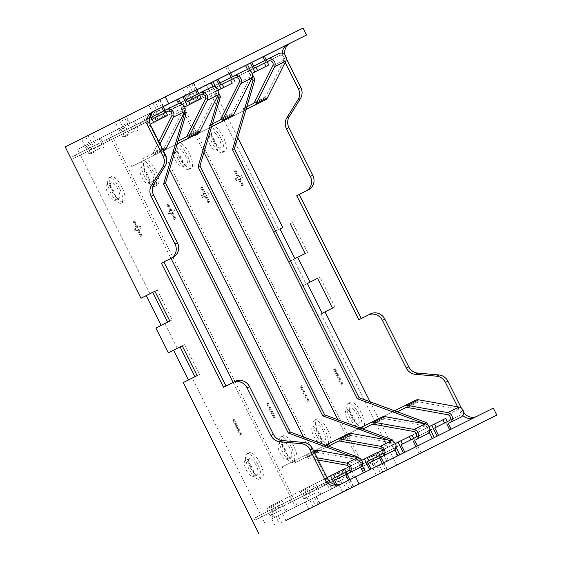 <?xml version="1.0" encoding="UTF-8"?>
<svg xmlns="http://www.w3.org/2000/svg" width="562" height="562" viewBox="0 0 562 562"><rect width="100%" height="100%" fill="white"/><g stroke="black" fill="none" stroke-linecap="round" stroke-linejoin="round"><path stroke-width="0.42" stroke-dasharray="2.81 2.11" d="M334.945 484.507L336.013 486.643L337.411 485.94L274.713 517.356L270.912 509.769L275.176 507.641L253.806 518.347L277.832 506.313L278.773 508.203L283.037 506.074L282.096 504.191L358.732 465.793A3.33 3.119 -116.5 0 0 357.615 459.576L317.312 452.333A3.33 3.119 63.5 0 0 315.451 452.593L294.326 463.172L293.378 461.29L314.502 450.71M277.832 506.313L282.096 504.191L285.896 511.778L371.138 469.122L305.426 502.056L309.62 499.962L313.097 506.903M318.275 460.088L306.128 457.911A3.33 3.119 63.5 0 0 304.267 458.171A3.33 3.119 63.5 0 1 304.267 458.171L294.326 463.172M315.444 452.593A3.33 3.119 63.5 0 1 315.451 452.593L304.26 458.171L315.451 452.593M333.61 478.353L270.912 509.769L335.008 477.651L272.31 509.067L270.694 505.842L267.898 507.24L273.315 518.059L336.013 486.643M275.176 507.641L276.118 509.523L271.853 511.652L270.912 509.769L272.31 509.067M334.566 480.257L283.037 506.074M334.559 480.236L271.853 511.652M253.806 518.347L254.755 520.229L276.118 509.523M254.755 520.229L278.773 508.203M283.143 468.75L282.194 466.867L303.318 456.281A5.437 5.093 63.5 0 1 303.325 456.281A5.437 5.093 63.5 0 1 306.367 455.852L317.123 457.791M282.194 466.867L293.378 461.29M256.462 517.019L257.41 518.909M154.922 110.679L77.633 149.401L86.492 144.982L90.918 153.819L93.714 152.421L92.098 149.197L90.7 149.892L94.964 147.771L73.601 158.47L97.619 146.443L96.678 144.56L100.935 142.432L101.884 144.315L164.582 112.899L100.486 145.017L102.101 148.242L104.897 146.844L100.472 138.013L108.67 133.925L170.989 258.372M97.619 146.443L101.884 144.315L99.074 138.709L95.582 140.451L129.717 123.345L91.388 142.544L95.582 140.451L92.098 133.503L126.239 116.397L65.206 146.935M142.046 159.081L163.163 148.494L142.046 159.081L142.987 160.964L163.366 150.756L152.927 155.962A5.437 5.093 -116.5 0 0 155.098 153.77L159.987 144.005M151.979 154.072A3.33 3.119 -116.5 0 0 153.314 152.738L164.49 147.16A3.33 3.119 -116.5 0 1 163.163 148.494M167.673 111.353L178.519 105.916A3.33 3.119 63.5 0 1 182.826 110.531L164.49 147.16M158.835 141.701L153.314 152.738M151.157 114.002L150.595 112.871L87.89 144.286L90.7 149.892L153.398 118.477L90.7 149.892L89.758 148.01L94.016 145.881L94.964 147.771M177.571 104.033L100.935 142.432M73.601 158.47L72.653 156.587L96.678 144.56M72.653 156.587L94.016 145.881M152.457 116.594L89.758 148.01M130.862 164.659L131.803 166.542L152.927 155.962M131.803 166.542L142.987 160.964M76.256 157.149L75.308 155.26M178.59 98.898L110.588 132.969L120.219 128.164L124.645 136.995L127.441 135.604L125.825 132.379L124.427 133.075L128.691 130.946L107.321 141.652L131.346 129.625L130.398 127.736L134.662 125.614L135.611 127.497L198.309 96.081L134.213 128.192L135.828 131.424L138.617 130.026L134.199 121.195L143.106 116.748L169.534 169.513M131.346 129.625L135.611 127.497L132.801 121.891L129.302 123.633L163.444 106.527L125.108 125.726L129.302 123.633L125.825 116.685L159.959 99.579L92.098 133.503M185.706 137.254L196.89 131.677L175.766 142.263L176.714 144.146L177.107 143.949M177.936 141.153L175.766 142.263M196.89 131.677A3.33 3.119 -116.5 0 0 198.217 130.342L216.553 93.714A3.33 3.119 63.5 0 0 212.246 89.098A3.33 3.119 63.5 0 0 212.239 89.098L201.4 94.535M184.315 96.053L121.617 127.469L124.427 133.075L187.125 101.659L124.427 133.075L123.478 131.192L127.743 129.063L128.691 130.946M211.298 87.215L134.662 125.614M107.321 141.652L106.38 139.769L130.398 127.736M106.38 139.769L127.743 129.063M186.184 99.776L123.478 131.192M164.582 147.841L165.53 149.724L177.114 143.921M165.53 149.724L176.714 144.146M109.976 140.331L109.035 138.442M308.44 500.538L304.632 492.944L308.896 490.823L287.533 501.529L311.552 489.495L312.5 491.385L316.764 489.256L315.816 487.373L392.452 448.975A3.33 3.119 -116.5 0 0 391.342 442.758L351.039 435.508A3.33 3.119 63.5 0 0 349.178 435.768L338.324 441.205M311.552 489.495L315.816 487.373L319.623 494.96L397.903 455.705M328.426 446.165L328.046 446.354L327.105 444.472L348.222 433.885M328.391 446.158L316.863 451.932L328.046 446.354M349.171 435.775A3.33 3.119 63.5 0 1 349.178 435.768L337.994 441.346L349.178 435.768M367.337 461.528L304.632 492.944L368.735 460.833L306.03 492.249L304.414 489.024L301.618 490.422L307.042 501.234M308.896 490.823L309.845 492.705L305.58 494.834L304.632 492.944L306.03 492.249M368.293 463.439L316.764 489.256M368.279 463.418L305.58 494.834M287.533 501.529L288.475 503.412L309.845 492.705M288.475 503.412L312.5 491.385M316.863 451.932L315.921 450.05L327.105 444.472M315.921 450.05L325.686 445.153M290.189 500.201L291.137 502.084M403.439 452.944L342.16 483.72L338.359 476.126L342.623 474.005L321.26 484.704L345.279 472.677L346.22 474.56L350.484 472.438L349.543 470.549L426.179 432.15A3.33 3.119 -116.5 0 0 425.062 425.933L384.759 418.69A3.33 3.119 63.5 0 0 382.898 418.95A3.33 3.119 63.5 0 0 382.891 418.957L372.051 424.387M345.279 472.677L349.543 470.549L353.343 478.143L432.347 438.529M362.862 428.989L361.773 429.537L360.825 427.654L381.949 417.067M362.834 428.982L361.773 429.537M401.064 444.711L338.359 476.126L402.462 444.015L339.757 475.431L338.141 472.206L335.345 473.597L340.762 484.416L403.467 453M342.623 474.005L343.565 475.888L339.3 478.016L338.359 476.126L339.757 475.431M339.3 478.016L350.484 472.438M321.26 484.704L322.202 486.594L343.565 475.888M322.202 486.594L346.22 474.56M350.59 435.114L349.648 433.232L360.825 427.654M349.648 433.232L360.123 427.977M323.916 483.383L324.857 485.266M153.946 111.346L213.033 81.736L145.031 115.793L153.946 111.346L158.365 120.177L161.161 118.786L159.545 115.561L158.147 116.257L162.411 114.128L141.048 124.834L165.066 112.807L164.125 110.918L168.389 108.796L169.331 110.679L232.036 79.263L167.933 111.374L169.548 114.599L172.344 113.208L167.926 104.377L177.55 99.572L203.971 152.337M165.066 112.807L169.331 110.679L166.528 105.073L163.029 106.815L197.164 89.709L158.835 108.909L155.358 101.961L125.825 116.685M219.433 120.437L230.617 114.859L209.493 125.445L210.441 127.328L211.544 126.773M212.373 123.97L209.493 125.445M230.617 114.859A3.33 3.119 -116.5 0 0 231.944 113.517L250.28 76.896A3.33 3.119 63.5 0 0 245.973 72.28A3.33 3.119 63.5 0 1 245.973 72.28L235.127 77.711M166.528 105.073L218.056 79.256L155.344 110.651L158.147 116.257L220.852 84.841L158.147 116.257L157.205 114.367L161.47 112.245L162.411 114.128M245.025 70.398L168.389 108.796M141.048 124.834L140.107 122.952L164.125 110.918M140.107 122.952L161.47 112.245M219.904 82.951L157.205 114.367M198.309 131.016L199.257 132.906L211.558 126.745M199.257 132.906L210.441 127.328M143.703 123.507L142.762 121.624M434.264 437.566L366.291 471.687L179.475 98.617L187.666 94.528L192.092 103.359L194.888 101.968L193.272 98.736L191.874 99.439L196.138 97.31L174.775 108.016L198.793 95.983L197.852 94.1L202.116 91.971L203.058 93.861L265.756 62.445L201.66 94.556L203.275 97.781L206.071 96.39L201.646 87.553L264.358 56.158M198.793 95.983L203.058 93.861L200.248 88.255L192.562 92.084L189.085 85.136L153.047 103.127L193.686 82.762L155.358 101.961M253.153 103.619L264.337 98.041L243.22 108.621L244.161 110.51L245.987 109.597M246.816 106.794L243.22 108.621M264.337 98.041A3.33 3.119 -116.5 0 0 265.671 96.699L284 60.078A3.33 3.119 63.5 0 0 279.7 55.455A3.33 3.119 63.5 0 1 279.7 55.455L268.847 60.893M200.248 88.255L251.776 62.431L189.064 93.826L191.874 99.439L254.572 68.023L191.874 99.439L190.932 97.549L195.197 95.428L196.138 97.31M278.745 53.573L202.116 91.971M174.775 108.016L173.827 106.127L197.852 94.1M173.827 106.127L195.197 95.428M253.631 66.133L190.932 97.549M232.036 114.198L232.977 116.088L245.994 109.562M232.977 116.088L244.161 110.51M177.43 106.689L176.482 104.806M437.159 436.126L375.887 466.903L372.086 459.309L376.35 457.18L354.98 467.886L379.006 455.859L379.947 457.742L384.211 455.62L383.27 453.731L459.906 415.332A3.33 3.119 -116.5 0 0 458.789 409.115L418.486 401.872A3.33 3.119 63.5 0 0 416.625 402.132L405.778 407.569M379.006 455.859L383.27 453.731L387.07 461.325L383.572 463.067L417.714 445.961L379.378 465.16L383.572 463.067L387.049 470.008M397.306 411.813L395.5 412.719L394.552 410.829L415.676 400.249M397.271 411.806L395.5 412.719M416.618 402.132A3.33 3.119 63.5 0 1 416.625 402.132L405.448 407.71L416.625 402.132M434.784 427.893L372.086 459.309L436.182 427.197L373.484 458.613L371.868 455.389L369.072 456.78L374.489 467.598L366.291 471.687M376.35 457.18L377.292 459.07L373.028 461.191L372.086 459.309L373.484 458.613M373.028 461.191L384.211 455.62M354.98 467.886L355.929 469.776L377.292 459.07M355.929 469.776L379.947 457.742M384.317 418.297L383.368 416.407L394.552 410.829M383.368 416.407L394.566 410.801M357.636 466.565L358.584 468.448M155.597 170.307A14.099 4.96 63.4 0 0 144.848 159.917A14.099 4.96 63.4 0 0 146.724 174.733A14.099 4.96 63.4 0 0 157.472 185.123A14.099 4.96 63.4 0 0 155.597 170.307M153.229 171.494A14.099 4.96 63.4 0 0 142.474 161.104A14.099 4.96 63.4 0 0 144.35 175.92A14.099 4.96 63.4 0 0 155.105 186.31A14.099 4.96 63.4 0 0 153.229 171.494M223.058 136.657A14.099 4.96 63.4 0 0 212.31 126.267A14.099 4.96 63.4 0 0 214.185 141.09A14.099 4.96 63.4 0 0 224.933 151.48A14.099 4.96 63.4 0 0 223.058 136.657M220.69 137.845A14.099 4.96 63.4 0 0 209.935 127.455A14.099 4.96 63.4 0 0 211.818 142.277A14.099 4.96 63.4 0 0 222.566 152.66A14.099 4.96 63.4 0 0 220.69 137.845M327.52 429.438A14.099 4.96 63.4 0 0 316.764 419.048A14.099 4.96 63.4 0 0 318.64 433.864A14.099 4.96 63.4 0 0 329.395 444.254A14.099 4.96 63.4 0 0 327.52 429.438M325.152 430.625A14.099 4.96 63.4 0 0 314.397 420.236A14.099 4.96 63.4 0 0 316.273 435.051A14.099 4.96 63.4 0 0 327.028 445.441A14.099 4.96 63.4 0 0 325.152 430.625M361.247 412.62A14.099 4.96 63.4 0 0 350.498 402.23A14.099 4.96 63.4 0 0 352.374 417.046A14.099 4.96 63.4 0 0 363.122 427.436A14.099 4.96 63.4 0 0 361.247 412.62M358.879 413.808A14.099 4.96 63.4 0 0 348.131 403.418A14.099 4.96 63.4 0 0 350.007 418.233A14.099 4.96 63.4 0 0 360.755 428.623A14.099 4.96 63.4 0 0 358.879 413.808M189.331 153.482A14.099 4.96 63.4 0 0 178.576 143.092A14.099 4.96 63.4 0 0 180.451 157.908A14.099 4.96 63.4 0 0 191.206 168.298A14.099 4.96 63.4 0 0 189.331 153.482M186.963 154.669A14.099 4.96 63.4 0 0 176.208 144.279A14.099 4.96 63.4 0 0 178.084 159.095A14.099 4.96 63.4 0 0 188.839 169.485A14.099 4.96 63.4 0 0 186.963 154.669M121.87 187.125A14.099 4.96 63.4 0 0 111.114 176.735A14.099 4.96 63.4 0 0 112.99 191.551A14.099 4.96 63.4 0 0 123.745 201.941A14.099 4.96 63.4 0 0 121.87 187.125M119.502 188.312A14.099 4.96 63.4 0 0 108.747 177.922A14.099 4.96 63.4 0 0 110.623 192.738A14.099 4.96 63.4 0 0 121.378 203.128A14.099 4.96 63.4 0 0 119.502 188.312M260.058 463.088A14.099 4.96 63.4 0 0 249.303 452.698A14.099 4.96 63.4 0 0 251.179 467.514A14.099 4.96 63.4 0 0 261.934 477.904A14.099 4.96 63.4 0 0 260.058 463.088M257.691 464.268A14.099 4.96 63.4 0 0 246.936 453.885A14.099 4.96 63.4 0 0 248.811 468.701A14.099 4.96 63.4 0 0 259.567 479.091A14.099 4.96 63.4 0 0 257.691 464.268M293.786 446.263A14.099 4.96 63.4 0 0 283.037 435.873A14.099 4.96 63.4 0 0 284.913 450.689A14.099 4.96 63.4 0 0 295.661 461.079A14.099 4.96 63.4 0 0 293.786 446.263M291.418 447.45A14.099 4.96 63.4 0 0 280.663 437.06A14.099 4.96 63.4 0 0 282.546 451.876A14.099 4.96 63.4 0 0 293.294 462.266A14.099 4.96 63.4 0 0 291.418 447.45M289.774 448.265A8.88 3.126 63.4 0 0 283.002 441.725A8.88 3.126 63.4 0 0 284.182 451.054A8.88 3.126 63.4 0 0 290.961 457.601A8.88 3.126 63.4 0 0 289.774 448.265M285.644 450.338A8.88 3.126 63.4 0 0 278.871 443.797A8.88 3.126 63.4 0 0 280.052 453.127A8.88 3.126 63.4 0 0 286.824 459.674A8.88 3.126 63.4 0 0 285.644 450.338M256.047 465.09A8.88 3.126 63.4 0 0 249.275 458.543A8.88 3.126 63.4 0 0 250.455 467.879A8.88 3.126 63.4 0 0 257.227 474.426A8.88 3.126 63.4 0 0 256.047 465.09M251.909 467.163A8.88 3.126 63.4 0 0 245.137 460.615A8.88 3.126 63.4 0 0 246.318 469.951A8.88 3.126 63.4 0 0 253.097 476.492A8.88 3.126 63.4 0 0 251.909 467.163M117.858 189.134A8.88 3.126 63.4 0 0 111.086 182.587A8.88 3.126 63.4 0 0 112.267 191.923A8.88 3.126 63.4 0 0 119.039 198.463A8.88 3.126 63.4 0 0 117.858 189.134M113.721 191.206A8.88 3.126 63.4 0 0 106.949 184.659A8.88 3.126 63.4 0 0 108.129 193.995A8.88 3.126 63.4 0 0 114.908 200.536A8.88 3.126 63.4 0 0 113.721 191.206M179.728 158.28A8.88 3.126 -116.6 0 1 178.547 148.944A8.88 3.126 -116.6 0 1 185.32 155.491A8.88 3.126 -116.6 0 1 186.5 164.821A8.88 3.126 -116.6 0 1 179.728 158.28M181.182 157.557A8.88 3.126 63.4 0 0 174.41 151.016A8.88 3.126 63.4 0 0 175.59 160.346A8.88 3.126 63.4 0 0 182.369 166.893A8.88 3.126 63.4 0 0 181.182 157.557M357.235 414.623A8.88 3.126 63.4 0 0 350.463 408.082A8.88 3.126 63.4 0 0 351.643 417.411A8.88 3.126 63.4 0 0 358.423 423.959A8.88 3.126 63.4 0 0 357.235 414.623M353.105 416.695A8.88 3.126 63.4 0 0 346.332 410.148A8.88 3.126 63.4 0 0 347.513 419.484A8.88 3.126 63.4 0 0 354.285 426.031A8.88 3.126 63.4 0 0 353.105 416.695M323.508 431.447A8.88 3.126 63.4 0 0 316.736 424.9A8.88 3.126 63.4 0 0 317.916 434.236A8.88 3.126 63.4 0 0 324.688 440.777A8.88 3.126 63.4 0 0 323.508 431.447M319.371 433.52A8.88 3.126 63.4 0 0 312.598 426.972A8.88 3.126 63.4 0 0 313.779 436.309A8.88 3.126 63.4 0 0 320.558 442.849A8.88 3.126 63.4 0 0 319.371 433.52M219.047 138.666A8.88 3.126 63.4 0 0 212.274 132.119A8.88 3.126 63.4 0 0 213.455 141.455A8.88 3.126 63.4 0 0 220.234 148.003A8.88 3.126 63.4 0 0 219.047 138.666M214.916 140.739A8.88 3.126 63.4 0 0 208.144 134.192A8.88 3.126 63.4 0 0 209.324 143.528A8.88 3.126 63.4 0 0 216.096 150.068A8.88 3.126 63.4 0 0 214.916 140.739M151.585 172.309A8.88 3.126 63.4 0 0 144.813 165.769A8.88 3.126 63.4 0 0 145.994 175.098A8.88 3.126 63.4 0 0 152.773 181.645A8.88 3.126 63.4 0 0 151.585 172.309M147.455 174.382A8.88 3.126 63.4 0 0 140.683 167.834A8.88 3.126 63.4 0 0 141.863 177.171A8.88 3.126 63.4 0 0 148.635 183.718A8.88 3.126 63.4 0 0 147.455 174.382M93.116 151.803L88.922 153.897L85.494 147.047L89.688 144.954L93.116 151.803L99.622 148.544L96.193 141.694L91.999 143.788L95.428 150.637L99.622 148.544M308.011 496.738L303.817 498.831L300.382 491.982L304.576 489.888L308.011 496.738L314.509 493.478L311.081 486.629L306.887 488.722L310.315 495.572L314.509 493.478M341.731 479.92L337.537 482.013L334.109 475.164L338.303 473.071L341.731 479.92L348.236 476.66L344.808 469.811L340.614 471.904L344.042 478.754L348.236 476.66M375.458 463.102L371.264 465.188L367.836 458.346L372.03 456.253L375.458 463.102L381.956 459.842L378.528 452.993L374.334 455.087L377.769 461.936L381.956 459.842M194.29 101.343L190.104 103.436L186.668 96.587L190.862 94.5L194.29 101.343L200.796 98.09L197.367 91.241L193.173 93.334L196.602 100.177L200.796 98.09M160.57 118.168L156.376 120.254L152.948 113.412L157.142 111.318L160.57 118.168L167.069 114.908L163.64 108.059L159.446 110.152L162.875 117.001L167.069 114.908M126.843 134.985L122.649 137.079L119.221 130.229L123.415 128.136L126.843 134.985L133.349 131.726L129.92 124.876L125.726 126.97L129.155 133.819L133.349 131.726M274.284 513.556L270.09 515.649L266.662 508.8L270.856 506.706L274.284 513.556L280.782 510.296L277.354 503.454L273.16 505.54L276.588 512.389L280.782 510.296M279.995 228.889L273.497 232.141L278.738 229.528L202.973 78.23L303.016 28.1M273.497 232.141L288.404 261.92L293.645 259.307L307.583 252.324L292.669 222.552L290.231 223.774L292.669 222.552M307.337 283.473L300.832 286.732L306.072 284.119L293.645 259.307M300.832 286.732L315.739 316.504L320.986 313.891L334.917 306.908L320.01 277.136L317.565 278.359L320.01 277.136M396.751 465.196L320.986 313.891M375.887 466.903L379.378 465.16L372.88 468.413L377.074 466.327L380.544 473.267M372.88 468.413L376.357 475.361M342.16 483.72L383.987 462.779L339.153 485.238L343.347 483.144L346.824 490.085M339.153 485.238L342.63 492.186M305.426 502.056L308.91 509.003M275.9 516.78L316.539 496.415L271.706 518.874L275.9 516.78L279.37 523.721M271.706 518.874L275.183 525.821M194.958 376.716L183.219 382.596M177.255 348.342L164.835 323.529L167.624 322.131L155.885 328.011M87.89 144.286L91.388 142.544L84.883 145.804L81.406 138.856M84.883 145.804L89.077 143.71L85.6 136.763M121.617 127.469L125.108 125.726L118.61 128.986L115.133 122.038M118.61 128.986L122.804 126.893L119.327 119.945M155.344 110.651L158.835 108.909L152.33 112.161L148.853 105.213M152.33 112.161L156.524 110.075L153.047 103.127M189.064 93.826L192.562 92.084L186.057 95.343L182.58 88.396M186.057 95.343L190.251 93.25L186.774 86.302L202.973 78.23M238.232 177.156L240.501 176.025L241.498 178.006L239.222 179.145L242.454 185.593L241.758 185.945L238.527 179.489L236.251 180.627L235.26 178.639L237.529 177.508L234.298 171.059L235 170.708L238.232 177.156L240.501 176.025M341.155 384.436L341.851 384.092L334.397 369.199L333.702 369.55L341.155 384.436L342.785 383.621L341.851 384.092M237.726 137.486L210.504 83.134M449.741 429.853L388.468 460.629L383.052 449.811L380.256 451.202L381.872 454.426L445.968 422.315L446.916 424.198M388.468 460.629L397.327 456.211L370.049 401.739M280.002 228.896L278.738 229.528M284.927 54.957A11.1 10.39 -116.5 0 0 285.918 57.774L286.346 58.624M358.851 319.743L370.59 313.863M461.353 408.11L462.8 410.991A11.1 10.39 -116.5 0 0 463.566 412.304M476.302 416.604A11.1 10.39 -116.5 0 0 477.04 416.273A11.1 10.39 -116.5 0 0 477.061 416.266L493.317 408.117M307.337 283.48L306.072 284.119M397.327 456.211L474.609 417.482A11.1 10.39 -116.5 0 0 474.609 417.482A11.1 10.39 -116.5 0 1 473.857 417.826M457.651 406.818L460.355 412.213A11.1 10.39 -116.5 0 0 462.765 415.473M282.236 53.242A11.1 10.39 -116.5 0 0 283.473 58.989L285.159 62.368M154.107 111.135L99.074 138.709M108.67 133.925L100.472 138.013M178.597 98.912L120.219 128.164M184.329 96.074L132.801 121.891M143.106 116.748L134.199 121.195M230.624 72.955L167.926 104.377M230.631 72.976L177.55 99.572M247.47 64.546L179.475 98.617M247.477 64.56L187.666 94.528M190.251 93.25L192.562 92.084M264.351 56.137L201.646 87.553M150.595 112.871L86.492 144.982M186.774 86.302L189.085 85.136M274.713 517.356L278.204 515.614L281.688 522.562M341.457 483.889A11.1 10.39 63.5 0 0 341.724 483.756A11.1 10.39 63.5 0 1 341.724 483.756L273.315 518.059M449.769 429.909L387.07 461.325M437.187 436.182L374.489 467.598M434.293 437.615L432.368 438.578M343.347 483.144L353.343 478.143M399.821 454.742L340.762 484.416M399.849 454.791L397.924 455.754M309.62 499.962L319.623 494.96M311.931 498.796L350.259 479.597L311.931 498.796L315.408 505.744M278.204 515.614L285.896 511.778M264.456 522.477L192.169 378.121L194.965 376.723M287.294 511.083L281.878 500.264L279.082 501.662L280.698 504.887L344.794 472.775L345.742 474.658M233.111 382.427L295.486 506.994M149.921 293.757L77.633 149.401M137.037 227.624L139.306 226.493L140.303 228.474L138.034 229.612L141.259 236.061L140.563 236.412L137.332 229.956L135.063 231.087L134.065 229.106L136.341 227.975L133.11 221.519L133.805 221.175L137.037 227.624L139.306 226.493M239.96 434.904L240.662 434.552L233.209 419.666L232.506 420.018L239.96 434.904L241.59 434.089L240.662 434.552M170.771 210.799L173.04 209.668L174.03 211.656L171.761 212.787L174.993 219.236L174.29 219.587L171.066 213.138L168.79 214.27L167.799 212.281L170.068 211.15L166.837 204.701L167.539 204.35L170.771 210.799L173.04 209.668M273.694 418.079L274.389 417.735L266.936 402.849L266.24 403.193L273.694 418.079L275.324 417.271L274.389 417.735M321.021 494.265L315.598 483.446L312.802 484.844L314.418 488.069L378.521 455.951L379.462 457.84M303.445 436.934L329.929 489.818M297.41 506.039L110.588 132.969M204.498 193.981L206.774 192.85L207.764 194.831L205.495 195.962L208.72 202.418L208.024 202.763L204.793 196.314L202.524 197.445L201.526 195.464L203.802 194.326L200.571 187.877L201.266 187.525L204.498 193.981L206.774 192.85M307.421 401.261L308.124 400.91L300.67 386.024L299.968 386.375L307.421 401.261L309.051 400.446L308.124 400.91M354.741 477.447L349.325 466.629L346.529 468.02L348.145 471.251L412.241 439.133L413.189 441.022M337.888 419.758L364.373 472.642M156.524 110.075L158.835 108.909M331.854 488.863L145.031 115.793M157.353 290.034L154.908 291.257L157.353 290.034L172.26 319.806L164.835 323.529M235.267 381.352L225.98 386.003M184.687 344.618L182.243 345.841L184.687 344.618L199.601 374.397L192.169 378.121M225.98 386.01L223.535 387.225M180.985 103.682L184.765 111.241M358.212 457.601L361.998 465.153M351.573 456.393L356.027 458.044L360.565 467.099M178.576 103.668L183.57 113.65M429.143 432.129L424.984 423.825M251.917 78.223L247.758 69.92M250.954 71.5L252.556 74.711M428.181 425.42L429.789 428.623M215.815 87.279L218.815 93.285M393.042 441.198L396.048 447.204M394.889 449.691L390.471 440.861L388.574 440.165M217.747 95.94L213.124 86.717M390.471 440.861L391.004 440.601M356.027 458.044L357.277 457.419M234.298 171.059L235 170.708M235.928 170.244L239.159 176.693M235.232 170.588L238.457 177.044L237.529 177.508M238.457 177.044L235.26 178.639M236.188 178.175L237.185 180.156L236.251 180.627M237.185 180.156L238.527 179.489M239.454 179.025L242.686 185.474L241.758 185.945M243.381 185.13L240.15 178.674L239.222 179.145M240.15 178.674L241.498 178.006M241.428 175.562L242.426 177.543M333.702 369.55L334.629 369.086L342.082 383.972M335.324 368.735L342.785 383.621M299.968 386.375L300.895 385.904L308.355 400.797M301.597 385.56L309.051 400.446M266.24 403.193L267.168 402.729L274.621 417.615M267.863 402.378L275.324 417.271M232.506 420.018L233.434 419.554L240.894 434.44M234.136 419.203L241.59 434.089M133.11 221.519L133.805 221.175M134.732 220.704L137.964 227.16M134.037 221.056L137.269 227.505L136.341 227.975M137.269 227.505L134.065 229.106M134.992 228.643L135.99 230.624L135.063 231.087M135.99 230.624L137.332 229.956M138.259 229.493L141.491 235.942L140.563 236.412M142.193 235.597L138.962 229.141L138.034 229.612M138.962 229.141L140.303 228.474M140.24 226.029L141.231 228.01M166.837 204.701L167.539 204.35M168.467 203.887L171.698 210.336M167.771 204.231L170.996 210.687L170.068 211.15M170.996 210.687L167.799 212.281M168.726 211.818L169.724 213.806L168.79 214.27M169.724 213.806L171.066 213.138M171.993 212.668L175.225 219.124L174.29 219.587M175.92 218.773L172.689 212.324L171.761 212.787M172.689 212.324L174.03 211.656M173.967 209.205L174.965 211.186M200.571 187.877L201.266 187.525M202.201 187.062L205.425 193.518M201.498 187.413L204.73 193.862L203.802 194.326M204.73 193.862L201.526 195.464M202.46 194.993L203.451 196.981L202.524 197.445M203.451 196.981L204.793 196.314M205.72 195.85L208.952 202.299L208.024 202.763M209.654 201.948L206.423 195.499L205.495 195.962M206.423 195.499L207.764 194.831M207.701 192.38L208.692 194.368M163.626 110.995L164.582 112.899M154.81 117.795L100.486 145.017M104.897 146.844L102.101 148.242M165.98 112.203L165.024 110.293M197.353 94.177L198.309 96.081M188.53 100.977L134.213 128.192M138.617 130.026L135.828 131.424M199.707 95.378L198.751 93.475M93.714 152.421L90.918 153.819M149.197 113.566L150.244 115.667M154.796 117.781L92.098 149.197M127.441 135.604L124.645 136.995M188.523 100.963L125.825 132.379M231.08 77.352L232.036 79.263M222.257 84.159L167.933 111.374M218.428 90.11L169.548 114.599M218.435 90.117L172.344 113.208M233.434 78.561L232.478 76.657M161.161 118.786L158.365 120.177M222.25 84.145L159.545 115.561M264.807 60.534L265.756 62.445M255.984 67.342L201.66 94.556M206.071 96.39L203.275 97.781M267.154 61.743L266.198 59.839M194.888 101.968L192.092 103.359M255.97 67.321L193.272 98.736M445.968 422.315L381.872 454.426M434.574 423.987L380.256 451.202M445.75 418.395L383.052 449.811M448.307 423.502L447.352 421.591M434.567 423.973L371.868 455.389M429.129 426.684L369.072 456.78M410.836 439.814L348.145 471.251M400.854 440.805L346.529 468.02M410.843 439.828L412.241 439.133M412.03 435.213L349.325 466.629M414.587 440.32L413.632 438.416M400.847 440.791L338.141 472.206M395.402 443.509L335.345 473.597M377.109 456.632L314.418 488.069M304.414 489.024L312.802 484.844M377.123 456.653L378.521 455.951M378.303 452.031L315.598 483.446M380.86 457.138L379.905 455.234M361.682 460.327L301.618 490.422M343.389 473.45L280.698 504.887M270.694 505.842L279.082 501.662M343.396 473.471L344.794 472.775M344.576 468.849L281.878 500.264M347.133 473.956L346.178 472.052M327.042 477.602L267.898 507.24M337.411 485.94L336.828 484.774M266.662 508.8L273.16 505.54M270.09 515.649L276.588 512.389M270.856 506.706L277.354 503.454M119.221 130.229L125.726 126.97M122.649 137.079L129.155 133.819M123.415 128.136L129.92 124.876M152.948 113.412L159.446 110.152M156.376 120.254L162.875 117.001M157.142 111.318L163.64 108.059M186.668 96.587L193.173 93.334M190.104 103.436L196.602 100.177M190.862 94.5L197.367 91.241M367.836 458.346L374.334 455.087M371.264 465.188L377.769 461.936M372.03 456.253L378.528 452.993M334.109 475.164L340.614 471.904M337.537 482.013L344.042 478.754M338.303 473.071L344.808 469.811M300.382 491.982L306.887 488.722M303.817 498.831L310.315 495.572M304.576 489.888L311.081 486.629M85.494 147.047L91.999 143.788M88.922 153.897L95.428 150.637M89.688 144.954L96.193 141.694M377.074 466.327L383.572 463.067M379.378 465.16L382.863 472.108M415.845 446.895L419.322 453.843M417.714 445.961L421.191 452.909M348.391 480.531L351.868 487.479M350.259 479.597L353.744 486.544M316.125 496.703L319.602 503.643M349.852 479.885L353.322 486.825M345.658 481.978L349.135 488.926M382.118 463.713L385.595 470.661M383.987 462.779L387.464 469.727M314.664 497.349L318.148 504.297M316.539 496.415L320.017 503.362M282.398 513.528L285.875 520.461M196.756 89.997L193.279 83.05M230.891 72.884L227.413 65.944M229.022 73.819L225.545 66.871M125.108 125.726L121.631 118.779M122.804 126.893L129.302 123.633M163.444 106.527L159.959 99.579M161.568 107.461L158.091 100.514M163.029 106.815L159.552 99.867M197.164 89.709L193.686 82.762M195.295 90.637L191.818 83.696M91.388 142.544L87.904 135.597M89.077 143.71L95.582 140.451M129.717 123.345L126.239 116.397M127.848 124.279L124.371 117.332M199.601 374.397L197.15 375.613M172.26 319.806L169.815 321.028M332.472 308.131L334.917 306.908M315.739 316.504L322.244 313.245M305.138 253.546L307.583 252.324M288.404 261.92L294.91 258.661M306.128 457.911L317.312 452.333M346.431 465.153L357.615 459.576M347.548 471.37L358.732 465.793M306.367 455.852L314.193 451.953M303.318 456.281L313.758 451.075L303.325 456.281M171.642 116.109L182.826 110.531M167.343 111.494L178.519 105.916L167.343 111.494M155.098 153.77L162.924 149.871M187.034 135.92L198.217 130.342M205.369 99.291L216.553 93.714M212.246 89.098L201.063 94.676L212.239 89.098M339.855 441.086L351.039 435.508M380.158 448.328L391.342 442.758M381.268 454.553L392.452 448.975M382.898 418.95L371.714 424.528L382.891 418.957M373.575 424.268L384.759 418.69M413.878 431.511L425.062 425.933M414.995 437.728L426.179 432.15M220.761 119.095L231.944 113.517M239.096 82.474L250.28 76.896M234.797 77.851L245.966 72.28L234.79 77.858M254.488 102.277L265.671 96.699M272.823 65.656L284 60.078M268.517 61.033L279.693 55.462L268.517 61.033M407.302 407.45L418.486 401.872M447.605 414.693L458.789 409.115M448.722 420.91L459.906 415.332M477.061 416.266L474.609 417.482L477.04 416.273M285.918 57.774L283.473 58.989M462.8 410.991L460.355 412.213M142.474 161.104L144.848 159.917M209.935 127.455L212.31 126.267M314.397 420.236L316.764 419.048M348.131 403.418L350.498 402.23M176.208 144.279L178.576 143.092M108.747 177.922L111.114 176.735M246.936 453.885L249.303 452.698M280.663 437.06L283.037 435.873M278.871 443.797L283.002 441.725M245.137 460.615L249.275 458.543M106.949 184.659L111.086 182.587M174.41 151.016L178.547 148.944M346.332 410.148L350.463 408.082M312.598 426.972L316.736 424.9M208.144 134.192L212.274 132.119M140.683 167.834L144.813 165.769M148.635 183.718L152.773 181.645M216.096 150.068L220.234 148.003M320.558 442.849L324.688 440.777M354.285 426.031L358.423 423.959M182.369 166.893L186.5 164.821M114.908 200.536L119.039 198.463M253.097 476.492L257.227 474.426M286.824 459.674L290.961 457.601M293.294 462.266L295.661 461.079M259.567 479.091L261.934 477.904M121.378 203.128L123.745 201.941M188.839 169.485L191.206 168.298M360.755 428.623L363.122 427.436M327.028 445.441L329.395 444.254M222.566 152.66L224.933 151.48M155.105 186.31L157.472 185.123"/><path stroke-width="0.84" d="M336.828 484.774L333.61 478.353L347.548 471.37A3.33 3.119 -116.5 0 0 346.431 465.153L318.275 460.088M334.559 480.236L359.673 467.675L334.566 480.257M359.673 467.675A5.437 5.093 -116.5 0 0 357.853 457.524L317.551 450.281A5.437 5.093 63.5 0 0 314.509 450.703A5.437 5.093 63.5 0 0 314.502 450.71L314.509 450.703M348.489 473.253A5.437 5.093 -116.5 0 0 346.67 463.102L357.853 457.524M317.123 457.791L346.67 463.102M150.244 115.667L153.616 122.404L156.412 121.006L154.796 117.781L153.398 118.477L167.335 111.494A3.33 3.119 63.5 0 1 167.343 111.494A3.33 3.119 63.5 0 1 171.642 116.109L158.835 141.701M154.81 117.795L167.673 111.353M159.987 144.005L173.433 117.149A5.437 5.093 63.5 0 0 166.387 109.611L152.457 116.594M166.408 109.604L177.571 104.033A5.437 5.093 63.5 0 1 184.617 111.571L166.282 148.192A5.437 5.093 -116.5 0 1 164.111 150.384L163.366 150.756L164.111 150.384M187.125 101.659L184.315 96.053L182.917 96.748L187.343 105.579L190.139 104.188L188.523 100.963L187.125 101.659L201.063 94.676A3.33 3.119 63.5 0 1 205.369 99.291L187.034 135.92A3.33 3.119 -116.5 0 1 185.706 137.254L177.936 141.153M188.53 100.977L201.4 94.535M177.114 143.921L186.654 139.144A5.437 5.093 -116.5 0 0 188.818 136.952L207.153 100.331A5.437 5.093 63.5 0 0 200.121 92.786A5.437 5.093 63.5 0 1 200.121 92.786L186.184 99.776M200.128 92.786L211.298 87.215A5.437 5.093 63.5 0 1 211.305 87.208A5.437 5.093 63.5 0 1 218.337 94.753L200.002 131.375A5.437 5.093 -116.5 0 1 197.831 133.566L177.107 143.949M338.324 441.205L328.426 446.165M337.987 441.353L337.994 441.346A3.33 3.119 63.5 0 0 337.987 441.353L328.391 446.158M337.994 441.346A3.33 3.119 63.5 0 1 339.855 441.086L380.158 448.328A3.33 3.119 -116.5 0 1 381.268 454.553L367.337 461.528L371.11 469.066M368.279 463.418L393.4 450.857L368.293 463.439M393.4 450.857A5.437 5.093 -116.5 0 0 391.581 440.699L351.278 433.457A5.437 5.093 63.5 0 0 348.236 433.885A5.437 5.093 63.5 0 1 348.236 433.885L337.06 439.456A5.437 5.093 63.5 0 1 340.094 439.034L380.397 446.277L391.581 440.699M382.216 456.435A5.437 5.093 -116.5 0 0 380.397 446.277M325.686 445.153L337.038 439.463A5.437 5.093 63.5 0 1 337.052 439.463L348.236 433.885M372.051 424.387L362.862 428.989M404.837 452.248L401.064 444.711L414.995 437.728A3.33 3.119 -116.5 0 0 413.878 431.511L373.575 424.268A3.33 3.119 63.5 0 0 371.714 424.528L371.721 424.528A3.33 3.119 63.5 0 1 371.714 424.528L362.834 428.982M427.12 434.04L415.936 439.617A5.437 5.093 -116.5 0 0 414.117 429.459L425.301 423.881A5.437 5.093 -116.5 0 1 427.12 434.04L415.936 439.617M370.779 422.638L381.949 417.067A5.437 5.093 63.5 0 1 381.956 417.067A5.437 5.093 63.5 0 1 384.998 416.639L425.301 423.881M360.123 427.977L370.765 422.645A5.437 5.093 63.5 0 1 370.772 422.645A5.437 5.093 63.5 0 1 373.814 422.217L414.117 429.459M232.478 76.657L230.624 72.955L216.644 79.93L221.07 88.761L223.866 87.37L222.25 84.145L220.852 84.841L234.783 77.858A3.33 3.119 63.5 0 1 234.79 77.858A3.33 3.119 63.5 0 1 239.096 82.474L220.761 119.095A3.33 3.119 -116.5 0 1 219.433 120.437L212.373 123.97M222.257 84.159L235.127 77.711M211.558 126.745L220.374 122.319A5.437 5.093 -116.5 0 0 222.545 120.135L240.88 83.513A5.437 5.093 63.5 0 0 233.848 75.968A5.437 5.093 63.5 0 0 233.841 75.975L219.904 82.951M245.032 70.391L233.848 75.968L245.025 70.398A5.437 5.093 63.5 0 1 245.032 70.391A5.437 5.093 63.5 0 1 252.064 77.935L233.729 114.557A5.437 5.093 -116.5 0 1 231.558 116.741L211.544 126.773M266.198 59.839L264.351 56.137L250.371 63.113L254.79 71.943L257.586 70.545L255.97 67.321L254.572 68.023L268.51 61.04A3.33 3.119 63.5 0 1 268.517 61.033A3.33 3.119 63.5 0 1 272.823 65.656L254.488 102.277A3.33 3.119 -116.5 0 1 253.153 103.619L246.816 106.794M255.984 67.342L268.847 60.893M245.994 109.562L254.101 105.501A5.437 5.093 -116.5 0 0 256.272 103.317L274.607 66.688A5.437 5.093 63.5 0 0 267.575 59.151A5.437 5.093 63.5 0 0 267.561 59.151L253.631 66.133M278.759 53.573L267.575 59.151L278.745 53.573A5.437 5.093 63.5 0 1 278.759 53.573A5.437 5.093 63.5 0 1 285.791 61.117L267.456 97.739A5.437 5.093 -116.5 0 1 265.285 99.924L245.987 109.597M405.778 407.569L397.306 411.813M438.557 435.431L434.784 427.893L448.722 420.91A3.33 3.119 -116.5 0 0 447.605 414.693L407.302 407.45A3.33 3.119 63.5 0 0 405.441 407.71L405.448 407.71A3.33 3.119 63.5 0 1 405.441 407.71L397.271 411.806M460.847 417.222L449.663 422.8A5.437 5.093 -116.5 0 0 447.844 412.641L459.028 407.064A5.437 5.093 -116.5 0 1 460.847 417.222L449.663 422.8M394.566 410.801L404.492 405.827A5.437 5.093 63.5 0 1 404.499 405.82L415.676 400.249A5.437 5.093 63.5 0 1 415.683 400.242A5.437 5.093 63.5 0 1 418.725 399.821L459.028 407.064M415.683 400.242L404.499 405.82A5.437 5.093 63.5 0 1 407.541 405.399L447.844 412.641M313.097 506.903L496.794 415.065L493.317 408.117L339.293 484.971A11.1 10.39 -116.5 0 1 339.279 484.978A11.1 10.39 -116.5 0 1 325.033 479.702L310.126 449.923A11.1 10.39 63.5 0 0 301.176 443.657L279.897 441.774A11.1 10.39 -116.5 0 1 270.947 435.508L247.083 387.843A11.1 10.39 63.5 0 0 232.837 382.567A11.1 10.39 63.5 0 0 232.823 382.574L223.535 387.225L161.406 263.171L170.7 258.513A11.1 10.39 63.5 0 0 175.014 243.936L151.15 196.271A11.1 10.39 -116.5 0 1 151.487 185.348L162.72 167.174A11.1 10.39 63.5 0 0 163.064 156.25L148.157 126.478A11.1 10.39 -116.5 0 1 152.471 111.901L168.726 103.752L165.249 96.805L65.206 146.935L140.971 298.239L146.218 295.619L161.118 325.384M285.875 520.461L313.104 506.91M496.794 415.065L285.882 520.475M258.984 533.9L183.219 382.596L197.15 375.613L182.243 345.841L168.305 352.824L155.885 328.011L169.815 321.028L154.908 291.257L140.971 298.239M182.243 345.848L173.553 350.21L188.453 379.975M173.553 350.21L168.305 352.824M237.726 137.486L282.791 227.491L279.995 228.889L294.91 258.661L297.705 257.27L310.126 282.082L317.558 278.352L307.337 283.48M370.049 401.739L325.04 311.854L322.244 313.245L307.337 283.473L310.126 282.082M282.791 227.491L280.002 228.896M284.927 54.957A11.1 10.39 -116.5 0 1 290.238 43.19L306.494 35.048L303.016 28.1L165.249 96.805M286.346 58.624L300.832 87.546A11.1 10.39 63.5 0 1 300.487 98.469L289.254 116.643A11.1 10.39 -116.5 0 0 288.91 127.56L312.781 175.225A11.1 10.39 63.5 0 1 308.461 189.808L299.174 194.459L361.296 318.513M368.173 315.071L370.59 313.863A11.1 10.39 63.5 0 1 370.604 313.856A11.1 10.39 63.5 0 1 384.844 319.139L408.714 366.803A11.1 10.39 -116.5 0 0 417.664 373.07L438.943 374.952A11.1 10.39 63.5 0 1 447.893 381.219L461.353 408.11M463.566 412.304A11.1 10.39 -116.5 0 0 476.302 416.604M290.224 223.767L305.138 253.546L297.705 257.27M317.558 278.352L332.472 308.131L325.04 311.854M462.765 415.473A11.1 10.39 -116.5 0 0 473.857 417.826M285.159 62.368L298.38 88.768A11.1 10.39 63.5 0 1 298.043 99.685L286.81 117.858A11.1 10.39 -116.5 0 0 286.465 128.782L310.336 176.447A11.1 10.39 63.5 0 1 306.016 191.024L296.729 195.681L358.851 319.743L368.138 315.085A11.1 10.39 63.5 0 1 368.159 315.078A11.1 10.39 63.5 0 1 382.399 320.354L406.27 368.019A11.1 10.39 -116.5 0 0 415.22 374.292L436.491 376.175A11.1 10.39 63.5 0 1 445.441 382.441L457.651 406.818M264.358 56.158L287.793 44.412A11.1 10.39 -116.5 0 0 282.236 53.242M180.985 103.682L178.59 98.898L154.107 111.135M182.917 96.748L178.597 98.912M216.644 79.93L184.329 96.074M250.954 71.5L247.47 64.546L230.631 72.976M250.371 63.113L247.477 64.56M306.494 35.048L168.726 103.752M167.624 322.131L152.716 292.366L149.921 293.757L154.908 291.257M180.051 346.951L194.958 376.716M170.989 258.372L233.111 382.427M169.534 169.513L303.445 436.934M203.971 152.337L337.888 419.758M359.027 483.77L355.549 476.829M225.98 386.003L163.858 261.948L173.145 257.291A11.1 10.39 -116.5 0 0 177.466 242.714L153.595 195.049A11.1 10.39 63.5 0 1 153.932 184.125L165.172 165.952A11.1 10.39 -116.5 0 0 165.509 155.035L150.602 125.256A11.1 10.39 63.5 0 1 154.922 110.679L152.471 111.901M341.457 483.889A11.1 10.39 63.5 0 1 327.484 478.48L312.57 448.708A11.1 10.39 -116.5 0 0 303.62 442.434L282.342 440.559A11.1 10.39 63.5 0 1 273.399 434.286L249.528 386.621A11.1 10.39 -116.5 0 0 235.288 381.345A11.1 10.39 -116.5 0 0 235.267 381.352L232.858 382.553M299.174 194.459L296.729 195.681M163.858 261.948L161.406 263.171M184.765 111.241L186.043 113.784L165.523 183.036L290.224 432.045L357.952 457.082L358.212 457.601M361.998 465.153L365.384 471.918M360.565 467.099L363.459 472.881M351.573 456.393L288.299 433.007L163.605 183.992L184.118 114.746L183.57 113.65M176.665 99.853L178.576 103.668M288.299 433.007L290.224 432.045M165.523 183.036L163.605 183.992M432.347 438.529L429.143 432.129M424.984 423.825L357.179 398.655L232.485 149.64L252.998 80.387L251.917 78.223M247.758 69.92L245.545 65.501M252.556 74.711L254.923 79.432L234.41 148.684L359.104 397.692L426.832 422.729L428.181 425.42M429.789 428.623L434.264 437.566M357.179 398.655L359.104 397.692M234.41 148.684L232.485 149.64M213.026 81.722L215.815 87.279M218.815 93.285L220.48 96.608L199.967 165.86L324.66 414.868L392.395 439.906L393.042 441.198M396.048 447.204L399.821 454.742M397.903 455.705L394.889 449.691M388.574 440.165L322.743 415.831L198.042 166.816L218.562 97.563L217.747 95.94M213.124 86.717L211.108 82.677M322.743 415.831L324.66 414.868M199.967 165.86L198.042 166.816M391.004 440.601L392.395 439.906M220.48 96.608L218.562 97.563M424.914 423.685L426.832 422.729M254.923 79.432L252.998 80.387M357.277 457.419L357.952 457.082M186.043 113.784L184.118 114.746M161.779 107.293L163.626 110.995M163.184 113.594L164.799 116.826L150.124 124.174L167.595 115.428L165.98 112.203M164.799 116.826L167.595 115.428M165.024 110.293L163.177 106.597M195.499 90.475L197.353 94.177M196.911 96.776L198.527 100.001L184.708 106.928L201.322 98.61L199.707 95.378M198.527 100.001L201.322 98.61M198.751 93.475L196.897 89.779M153.398 118.477L151.157 114.002M153.616 122.404L156.412 121.006M187.343 105.579L190.139 104.188M229.226 73.657L231.08 77.352M230.638 79.959L232.254 83.183L218.428 90.11M232.254 83.183L218.435 90.117M235.049 81.792L233.434 78.561M220.852 84.841L218.042 79.235M221.07 88.761L223.866 87.37M262.953 56.832L264.807 60.534M264.358 63.141L265.974 66.365L252.155 73.292L268.769 64.974L267.154 61.743M265.974 66.365L268.769 64.974M254.572 68.023L251.769 62.41M254.79 71.943L257.586 70.545M447.352 421.591L445.75 418.395L442.954 419.786L444.563 422.996M442.954 419.786L434.574 423.987M446.916 424.198L449.741 429.853M451.138 429.15L448.307 423.502M436.182 427.19L434.567 423.973L429.129 426.684M431.771 425.364L437.159 436.126M413.632 438.416L412.03 435.213L409.234 436.604L410.836 439.814M409.234 436.604L400.854 440.805M413.189 441.022L416.021 446.671M417.418 445.975L414.587 440.32M402.455 444.015L400.847 440.791L395.402 443.509M398.051 442.182L403.439 452.944M379.905 455.234L378.303 452.031L375.507 453.422L377.109 456.632M375.507 453.422L361.682 460.327M379.462 457.84L382.293 463.488M383.691 462.793L380.86 457.138M368.735 460.833L367.119 457.608M364.324 458.999L369.712 469.762M346.178 472.052L344.576 468.849L341.78 470.246L343.389 473.45M341.78 470.246L327.042 477.602M345.742 474.658L348.573 480.32M349.971 479.618L347.133 473.956M335.008 477.651L333.392 474.426M330.597 475.824L334.945 484.507M152.716 292.366L146.218 295.619M314.193 451.953L317.551 450.281M173.433 117.149L184.617 111.571M162.924 149.871L166.282 148.192M207.153 100.331L218.337 94.753M188.818 136.952L200.002 131.375M186.654 139.144L197.831 133.566M340.094 439.034L351.278 433.457M373.814 422.217L384.998 416.639M240.88 83.513L252.064 77.935M222.545 120.135L233.729 114.557M220.374 122.319L231.558 116.741M274.607 66.688L285.791 61.117M256.272 103.317L267.456 97.739M254.101 105.501L265.285 99.924M407.541 405.399L418.725 399.821M290.238 43.19L287.793 44.412M300.832 87.546L298.38 88.768M300.487 98.469L298.043 99.685M289.254 116.643L286.81 117.858M288.91 127.56L286.465 128.782M312.781 175.225L310.336 176.447M308.461 189.808L306.016 191.024M384.844 319.139L382.399 320.354M408.714 366.803L406.27 368.019M417.664 373.07L415.22 374.292M438.943 374.952L436.491 376.175M447.893 381.219L445.441 382.441M312.57 448.708L310.126 449.923M327.484 478.48L325.033 479.702M303.62 442.434L301.176 443.657M282.342 440.559L279.897 441.774M273.399 434.286L270.947 435.508M249.528 386.621L247.083 387.843M173.145 257.291L170.7 258.513M177.466 242.714L175.014 243.936M153.595 195.049L151.15 196.271M153.932 184.125L151.487 185.348M165.172 165.952L162.72 167.174M165.509 155.035L163.064 156.25M150.602 125.256L148.157 126.478M166.401 109.604L177.585 104.026M200.121 92.786L211.305 87.208M370.772 422.645L381.956 417.067M370.604 313.856L368.159 315.078M235.288 381.345L232.837 382.567"/></g></svg>
